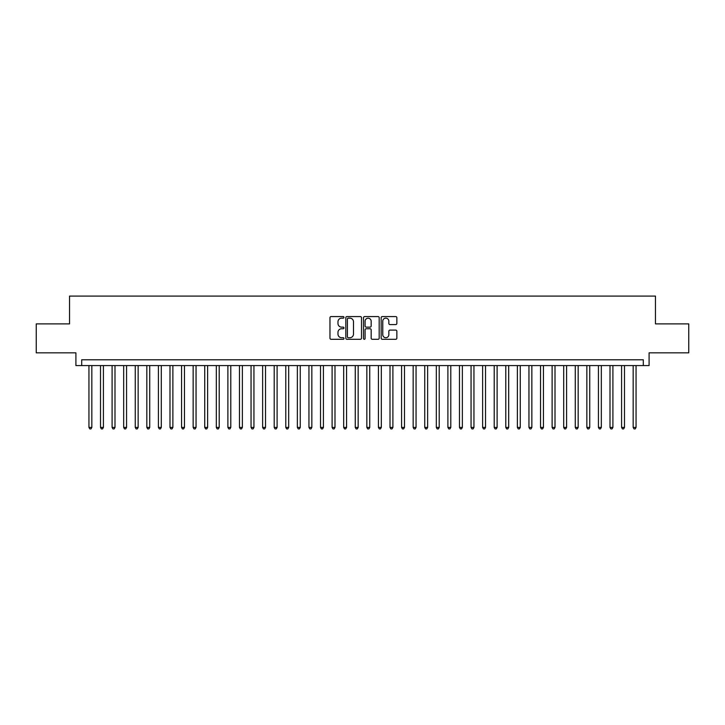 <?xml version="1.0" encoding="UTF-8"?>
<svg xmlns="http://www.w3.org/2000/svg" width="725" height="725" viewBox="0 0 725 725"><rect width="100%" height="100%" fill="white"/><g stroke="black" fill="none" stroke-linecap="round" stroke-linejoin="round"><path stroke-width="1.09" d="M343.976 317.369A0.797 0.797 0 0 0 343.179 316.571L331.098 316.571A1.133 1.133 0 0 0 329.966 317.704L329.966 338.167A1.133 1.133 0 0 0 331.098 339.3L343.179 339.3A0.797 0.797 0 0 0 343.976 338.502A0.797 0.797 0 0 0 343.179 337.714L341.611 337.714A3.634 3.634 0 0 1 337.977 334.071L337.977 332.367A3.634 3.634 0 0 1 341.611 328.733L343.179 328.733A0.797 0.797 0 0 0 343.976 327.936A0.797 0.797 0 0 0 343.179 327.138L341.611 327.138A3.634 3.634 0 0 1 337.977 323.504L337.977 321.8A3.634 3.634 0 0 1 341.611 318.157L343.179 318.157A0.797 0.797 0 0 0 343.976 317.369M395.714 324.583A1.133 1.133 0 0 0 396.856 323.45L396.856 317.704A1.133 1.133 0 0 0 395.714 316.571L382.302 316.571A1.133 1.133 0 0 0 381.169 317.704L381.169 338.167A1.133 1.133 0 0 0 382.302 339.3L395.714 339.3A1.133 1.133 0 0 0 396.856 338.167L396.856 331.234A1.133 1.133 0 0 0 395.714 330.093L389.978 330.093A1.133 1.133 0 0 0 388.845 331.234L388.845 334.669A3.036 3.036 0 0 1 385.8 337.714A3.036 3.036 0 0 1 382.764 334.669L382.764 321.202A3.036 3.036 0 0 1 385.8 318.157A3.036 3.036 0 0 1 388.845 321.202L388.845 323.45A1.133 1.133 0 0 0 389.978 324.583L395.714 324.583M643.302 365.572L649.092 365.572L649.092 352.83L688.75 352.83L688.75 323.885L655.463 323.885L655.463 296.09L69.537 296.09L69.537 323.885L36.25 323.885L36.25 352.83L75.907 352.83L75.907 365.572L643.302 365.572L643.302 359.781L81.698 359.781L81.698 365.572M361.503 317.704A1.133 1.133 0 0 0 360.37 316.571L346.958 316.571A1.133 1.133 0 0 0 345.816 317.704L345.816 338.167A1.133 1.133 0 0 0 346.958 339.3L360.37 339.3A1.133 1.133 0 0 0 361.503 338.167L361.503 317.704M364.63 316.571L378.042 316.571A1.133 1.133 0 0 1 379.184 317.704L379.184 338.167A1.133 1.133 0 0 1 378.042 339.3L372.306 339.3A1.133 1.133 0 0 1 371.164 338.167L371.164 329.866A1.133 1.133 0 0 0 370.031 328.733L366.225 328.733A1.133 1.133 0 0 0 365.083 329.866L365.083 338.502A0.797 0.797 0 0 1 364.294 339.3A0.797 0.797 0 0 1 363.497 338.502L363.497 317.704A1.133 1.133 0 0 1 364.63 316.571M348.208 318.157A0.797 0.797 0 0 0 347.411 318.955L347.411 336.917A0.797 0.797 0 0 0 348.208 337.714L349.858 337.714A3.634 3.634 0 0 0 353.492 334.071L353.492 321.8A3.634 3.634 0 0 0 349.858 318.157L348.208 318.157M371.164 321.257A3.036 3.036 0 0 0 368.128 318.221A3.036 3.036 0 0 0 365.083 321.257L365.083 326.005A1.133 1.133 0 0 0 366.225 327.138L370.031 327.138A1.133 1.133 0 0 0 371.164 326.005L371.164 321.257M88.939 365.572L88.939 427.406L91.83 427.406L91.83 365.572M91.83 427.406L90.96 428.91L89.8 428.91L88.939 427.406M100.512 365.572L100.512 427.406L103.412 427.406L103.412 365.572M103.412 427.406L102.542 428.91L101.382 428.91L100.512 427.406M112.094 365.572L112.094 427.406L114.994 427.406L114.994 365.572M114.994 427.406L114.124 428.91L112.964 428.91L112.094 427.406M123.676 365.572L123.676 427.406L126.567 427.406L126.567 365.572M126.567 427.406L125.697 428.91L124.546 428.91L123.676 427.406M135.258 365.572L135.258 427.406L138.149 427.406L138.149 365.572M138.149 427.406L137.279 428.91L136.119 428.91L135.258 427.406M146.831 365.572L146.831 427.406L149.731 427.406L149.731 365.572M149.731 427.406L148.861 428.91L147.701 428.91L146.831 427.406M158.413 365.572L158.413 427.406L161.303 427.406L161.303 365.572M161.303 427.406L160.442 428.91L159.282 428.91L158.413 427.406M169.994 365.572L169.994 427.406L172.885 427.406L172.885 365.572M172.885 427.406L172.015 428.91L170.864 428.91L169.994 427.406M181.567 365.572L181.567 427.406L184.467 427.406L184.467 365.572M184.467 427.406L183.597 428.91L182.437 428.91L181.567 427.406M193.149 365.572L193.149 427.406L196.049 427.406L196.049 365.572M196.049 427.406L195.179 428.91L194.019 428.91L193.149 427.406M204.731 365.572L204.731 427.406L207.622 427.406L207.622 365.572M207.622 427.406L206.761 428.91L205.601 428.91L204.731 427.406M216.313 365.572L216.313 427.406L219.204 427.406L219.204 365.572M219.204 427.406L218.334 428.91L217.183 428.91L216.313 427.406M227.886 365.572L227.886 427.406L230.786 427.406L230.786 365.572M230.786 427.406L229.916 428.91L228.756 428.91L227.886 427.406M239.468 365.572L239.468 427.406L242.368 427.406L242.368 365.572M242.368 427.406L241.498 428.91L240.337 428.91L239.468 427.406M251.049 365.572L251.049 427.406L253.94 427.406L253.94 365.572M253.94 427.406L253.07 428.91L251.919 428.91L251.049 427.406M262.631 365.572L262.631 427.406L265.522 427.406L265.522 365.572M265.522 427.406L264.652 428.91L263.492 428.91L262.631 427.406M274.204 365.572L274.204 427.406L277.104 427.406L277.104 365.572M277.104 427.406L276.234 428.91L275.074 428.91L274.204 427.406M285.786 365.572L285.786 427.406L288.677 427.406L288.677 365.572M288.677 427.406L287.816 428.91L286.656 428.91L285.786 427.406M297.368 365.572L297.368 427.406L300.259 427.406L300.259 365.572M300.259 427.406L299.389 428.91L298.238 428.91L297.368 427.406M308.95 365.572L308.95 427.406L311.841 427.406L311.841 365.572M311.841 427.406L310.971 428.91L309.811 428.91L308.95 427.406M320.522 365.572L320.522 427.406L323.423 427.406L323.423 365.572M323.423 427.406L322.553 428.91L321.392 428.91L320.522 427.406M332.104 365.572L332.104 427.406L334.995 427.406L334.995 365.572M334.995 427.406L334.134 428.91L332.974 428.91L332.104 427.406M343.686 365.572L343.686 427.406L346.577 427.406L346.577 365.572M346.577 427.406L345.707 428.91L344.556 428.91L343.686 427.406M355.259 365.572L355.259 427.406L358.159 427.406L358.159 365.572M358.159 427.406L357.289 428.91L356.129 428.91L355.259 427.406M366.841 365.572L366.841 427.406L369.741 427.406L369.741 365.572M369.741 427.406L368.871 428.91L367.711 428.91L366.841 427.406M378.423 365.572L378.423 427.406L381.314 427.406L381.314 365.572M381.314 427.406L380.444 428.91L379.293 428.91L378.423 427.406M390.005 365.572L390.005 427.406L392.896 427.406L392.896 365.572M392.896 427.406L392.026 428.91L390.866 428.91L390.005 427.406M401.577 365.572L401.577 427.406L404.478 427.406L404.478 365.572M404.478 427.406L403.608 428.91L402.447 428.91L401.577 427.406M413.159 365.572L413.159 427.406L416.05 427.406L416.05 365.572M416.05 427.406L415.189 428.91L414.029 428.91L413.159 427.406M424.741 365.572L424.741 427.406L427.632 427.406L427.632 365.572M427.632 427.406L426.762 428.91L425.611 428.91L424.741 427.406M436.323 365.572L436.323 427.406L439.214 427.406L439.214 365.572M439.214 427.406L438.344 428.91L437.184 428.91L436.323 427.406M447.896 365.572L447.896 427.406L450.796 427.406L450.796 365.572M450.796 427.406L449.926 428.91L448.766 428.91L447.896 427.406M459.478 365.572L459.478 427.406L462.369 427.406L462.369 365.572M462.369 427.406L461.508 428.91L460.348 428.91L459.478 427.406M471.06 365.572L471.06 427.406L473.951 427.406L473.951 365.572M473.951 427.406L473.081 428.91L471.93 428.91L471.06 427.406M482.632 365.572L482.632 427.406L485.532 427.406L485.532 365.572M485.532 427.406L484.662 428.91L483.502 428.91L482.632 427.406M494.214 365.572L494.214 427.406L497.114 427.406L497.114 365.572M497.114 427.406L496.244 428.91L495.084 428.91L494.214 427.406M505.796 365.572L505.796 427.406L508.687 427.406L508.687 365.572M508.687 427.406L507.817 428.91L506.666 428.91L505.796 427.406M517.378 365.572L517.378 427.406L520.269 427.406L520.269 365.572M520.269 427.406L519.399 428.91L518.239 428.91L517.378 427.406M528.951 365.572L528.951 427.406L531.851 427.406L531.851 365.572M531.851 427.406L530.981 428.91L529.821 428.91L528.951 427.406M540.533 365.572L540.533 427.406L543.433 427.406L543.433 365.572M543.433 427.406L542.563 428.91L541.403 428.91L540.533 427.406M552.115 365.572L552.115 427.406L555.006 427.406L555.006 365.572M555.006 427.406L554.136 428.91L552.985 428.91L552.115 427.406M563.697 365.572L563.697 427.406L566.588 427.406L566.588 365.572M566.588 427.406L565.717 428.91L564.558 428.91L563.697 427.406M575.269 365.572L575.269 427.406L578.169 427.406L578.169 365.572M578.169 427.406L577.299 428.91L576.139 428.91L575.269 427.406M586.851 365.572L586.851 427.406L589.742 427.406L589.742 365.572M589.742 427.406L588.881 428.91L587.721 428.91L586.851 427.406M598.433 365.572L598.433 427.406L601.324 427.406L601.324 365.572M601.324 427.406L600.454 428.91L599.303 428.91L598.433 427.406M610.006 365.572L610.006 427.406L612.906 427.406L612.906 365.572M612.906 427.406L612.036 428.91L610.876 428.91L610.006 427.406M621.588 365.572L621.588 427.406L624.488 427.406L624.488 365.572M624.488 427.406L623.618 428.91L622.458 428.91L621.588 427.406M633.17 365.572L633.17 427.406L636.061 427.406L636.061 365.572M636.061 427.406L635.2 428.91L634.04 428.91L633.17 427.406"/></g></svg>
